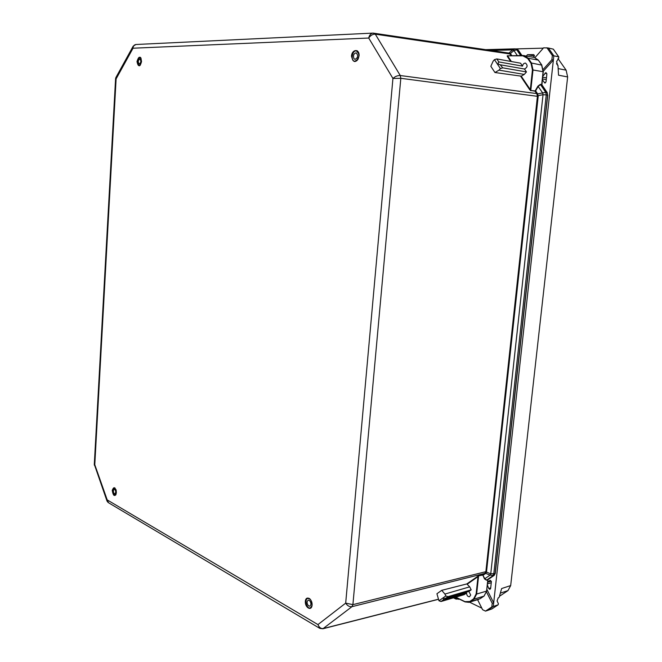 <?xml version="1.0" encoding="UTF-8"?>
<svg xmlns="http://www.w3.org/2000/svg" width="662" height="662" viewBox="0 0 662 662"><rect width="100%" height="100%" fill="white"/><g stroke="black" fill="none" stroke-linecap="round" stroke-linejoin="round"><path stroke-width="0.99" d="M494.332 575.22L488.068 579.573M495.135 573.201L494.125 575.386L490.062 575.146L484.518 578.919L482.912 575.286L484.841 578.77L486.611 580.003L487.944 579.672M541.946 85.042L547.052 92.539L547.598 95.022L495.102 573.524L490.749 573.83L486.479 572.109L538.181 96.42L537.519 93.681L535.608 90.851L534.937 90.901L535.608 90.851L538.223 86.383L540.449 84.612L541.756 84.753L540.382 84.339L537.916 86.159L535.301 90.628M541.698 84.554L543.097 71.711L532.447 69.899L530.32 89.676L521.226 76.155L494.953 72.522L490.832 66.283L493.124 61.218L494.456 59.646L500.381 68.567L502.756 67.847L500.232 64.793C498.089 64.297 497.625 63.337 498.817 61.93L522.541 66.126C522.93 64.098 523.923 63.089 525.504 63.105C527.912 65.339 527.581 67.309 524.494 69.014L500.778 64.868M534.937 90.901L530.792 90.479L535.004 91.182L536.932 94.07L537.412 96.346L485.883 571.521L484.849 573.4L485.486 573.557L483.235 575.129L482.73 574.881L482.912 575.286M536.932 94.07L542.658 92.92L543.039 94.683L547.772 95.063L495.284 573.4L494.224 575.344L487.977 579.655L486.611 590.761M537.403 95.808L543.039 94.683L490.749 573.83L490.062 575.146L485.701 573.383L486.479 572.109L485.767 571.985M485.006 573.267L485.486 573.557M482.615 575.088L478.684 575.841L482.73 574.881L484.849 573.4L351.969 606.673C349.495 606.988 347.401 605.804 345.688 603.132L352.904 604.638L486.611 571.496M468.886 591.439L471.195 589.834L469.706 586.846L466.834 583.934L441.719 590.33L436.928 593.748L438.956 600.782L445.832 595.941L447.909 596.677L445.609 598.299L443.681 598.423L443.333 599.888L466.602 593.011C466.718 595.477 467.686 596.719 469.507 596.752L470.699 595.022L468.886 591.439L445.609 598.299M508.209 53.018L507.034 52.811M508.573 53.034L510.394 53.548L509.235 52.803L512.686 49.882L513.927 50.56L516.782 49.824L515.359 48.889L512.686 49.882L491.163 50.469M509.74 53.763L511.105 55.749M507.845 55.823L523.154 55.492L534.433 57.478L538.33 60.118L541.59 64.859L543.088 71.794M115.585 78.704L94.302 464.31L106.954 500.869M108.129 502.499L107.045 501.109L107.203 499.901L108.543 502.756L319.415 628.13M455.307 597.281L456.466 598.456L455.233 598.506L454.314 597.571M457.103 598.018L456.466 598.456L459.221 599.052M459.13 599.011L456.06 599.118L453.702 597.753M322.866 628.776L319.878 628.412L317.942 624.589C319.175 627.518 320.987 628.834 323.379 628.528L438.227 599.267M443.333 599.888L441.024 601.51L464.285 594.617L466.602 593.011M471.195 589.834L447.909 596.677M441.024 601.51L438.956 600.782M469.706 586.846L444.922 594.062L441.719 590.33M445.832 595.941L444.922 594.062M466.834 583.934L477.583 576.395L477.989 576.66L467.306 584.141M547.234 92.854L545.711 92.357L546.258 94.84L493.786 573.863L492.809 575.717L486.496 580.21L487.786 579.895L486.57 591.092L476.64 594.062L478.576 576.048L477.989 576.66L476.119 594.004L473.587 598.895L469.78 601.485L464.972 601.65L468.944 602.337L470.186 601.741L469.78 601.485M115.867 77.595L115.585 78.67L116.107 78.886L116.015 77.313L132.988 46.514M135.892 44.511L133.186 46.15L133.029 48.218C133.17 45.959 134.187 44.718 136.082 44.495L372.905 33.108M537.519 93.681L400.27 75.526C397.663 75.418 395.214 76.395 392.93 78.455L400.816 78.306L538.181 96.42M508.507 53.026L373.095 33.1C370.869 33.381 369.413 35.02 368.717 38.032C370.555 35.359 372.747 34.076 375.296 34.176L509.897 53.97L513.927 50.56L517.353 55.616M540.382 84.339L545.711 92.357L542.658 92.92L537.916 86.159M373.095 33.1L375.296 34.176L400.27 75.526L400.816 78.306L352.904 604.638L351.969 606.673L322.874 628.776L438.269 599.358M524.494 69.014L526.472 71.935L524.279 74.425L521.226 76.155M498.817 61.93L496.831 58.926L520.555 63.188L522.541 66.126M526.472 71.935L502.756 67.847M496.831 58.926L494.456 59.646M524.279 74.425L499.024 70.139L494.953 72.522M500.381 68.567L499.024 70.139M511.403 61.549L507.779 56.162L507.307 56.394L510.683 61.417M527.73 58.479L522.864 55.84L507.448 55.831L524.329 55.583L528.226 58.248L527.73 58.479L530.998 63.262L532.447 69.899M541.781 65.141L531.487 63.022L533.001 69.94L530.792 90.479L530.32 89.676L529.832 89.916L530.858 90.752M308.451 605.804C306.705 603.413 306.638 601.518 308.252 600.128L309.543 600.508C311.297 602.892 311.363 604.787 309.758 606.185L308.451 605.804M309.857 598.986L307.83 598.382C304.139 599.093 306.614 609.114 310.197 607.931L311.728 606.367M113.467 490.211L114.261 489.185C115.958 490.542 116.156 492.123 114.874 493.935C113.723 493.571 113.252 492.329 113.467 490.211M114.923 488.059L114.096 487.811C112.052 490.674 112.375 493.165 115.047 495.308L115.792 494.812M139.334 64.04L139.293 64.04C137.804 62.12 137.969 60.424 139.798 58.951C141.279 60.813 141.122 62.509 139.334 64.04M140.849 58.082L139.864 57.478C137.051 59.919 136.819 62.592 139.152 65.505L140.145 65.166M354.005 58.736C352.887 55.625 353.591 53.655 356.106 52.836C358.473 55.459 358.109 57.644 355.022 59.381L354.005 58.736M358.622 53.026L356.429 50.941C352.151 49.989 350.372 60.838 354.724 61.268L357.472 59.985M469.524 602.163L481.82 608.155M486.909 589.445L493.687 602.85L492.222 603.305L486.454 591.886M534.987 57.611L543.601 47.813L548.384 48.012L553.837 55.815L493.289 606.475L491.825 606.938L492.222 603.305M553.324 49.187L558.678 56.824L552.348 55.525L551.885 59.712L553.382 59.985L543.303 71.248M543.295 48.152L515.59 48.922M487.728 581.939L490.211 580.26L491.369 581.708L490.625 588.518L489.839 589.412L488.705 588.46L487.389 585.001M542.766 76.312L545.935 72.563L546.87 74.103L546.018 81.873L544.851 83.023L542.385 79.804M526.414 55.98L527.44 54.714L533.58 54.59L534.308 55.285L533.589 57.321M551.885 59.712L543.138 69.502M546.895 47.714L552.348 55.525M498.254 597.827L497.079 600.964L498.42 603.752L498.114 604.82L493.289 606.475L486.967 610.662L485.494 611.125L491.825 606.938M477.6 599.706L482.598 609.71L485.494 611.125M558 58.57L566.126 70.172L567.64 76.941L510.683 585.572L501.655 588.535L499.123 597.372L498.014 598.117M486.967 610.662L491.874 608.932M556.585 63.378L557.967 65.373L558.546 75.203L567.64 76.941M556.585 63.411L557.967 65.373M557.942 65.356L556.684 63.991M558.678 56.824L558.778 58.033L556.618 61.558L557.594 65.306M510.683 585.572L507.994 590.595L499.578 596.214M548.384 48.012L553.291 49.145M312.075 605.176C312.638 598.837 305.836 594.989 305.356 601.311C304.777 607.584 311.554 611.531 312.075 605.176M312.009 605.73L310.23 608.055C306.556 609.263 304.015 598.994 307.805 598.266L310.42 599.408M392.93 78.455L345.688 603.132L317.942 624.589L107.203 499.901L94.782 464.699L116.107 78.886L133.029 48.218L368.717 38.032L392.93 78.455M112.226 490.41C113.31 496.252 114.7 497.046 116.38 492.801C115.279 486.951 113.897 486.156 112.226 490.41M359.061 55.964C359.714 48.632 352.035 48.897 351.472 56.154C353.367 63.378 355.899 63.312 359.061 55.964M136.993 61.516C138.176 67.119 139.69 67.077 141.544 61.401C140.352 55.798 138.83 55.831 136.993 61.516M115.949 494.704L115.064 495.399C113.533 495.118 112.722 493.471 112.639 490.459L114.079 487.72L115.105 488.109M140.361 65.066L139.144 65.604C137.977 65.24 137.406 63.891 137.439 61.549C137.746 58.893 138.581 57.503 139.955 57.387L141.047 58.239M358.225 59.009L354.708 61.401C350.248 60.954 352.068 49.84 356.454 50.817L359.027 54.193M547.59 95.088L547.209 92.614L541.913 84.835L543.254 71.761L541.739 64.934L538.33 60.118L528.226 58.248L531.487 63.022L530.998 63.262M476.119 594.004L476.64 594.062L473.992 599.151L483.922 596.148L480.116 598.721L483.996 596.114L486.744 590.967L484.088 596.032M473.587 598.895L473.992 599.151L470.186 601.741L480.273 598.622M538.52 60.391L534.433 57.478M518.313 50.329L521.846 55.517M516.343 49.071L518.106 50.031L516.782 49.824L520.671 55.542M458.468 599.342L459.354 599.11M464.989 601.824L455.547 597.207M486.496 580.21L484.518 578.919M477.583 576.395L478.684 575.841M520.68 76.296L529.832 89.916M507.299 55.724L507.307 56.394M511.9 55.732L510.609 53.821M455.754 597.149L464.972 601.65M566.126 70.172L558.447 68.649M500.687 593.011L507.994 590.595M498.081 604.836L491.825 608.966M488.705 588.46L490.699 587.873M487.522 583.834L491.262 582.742M487.687 582.262L491.328 581.203M544.354 82.692L545.455 82.874M542.476 78.944L546.266 79.589M542.666 77.206L546.456 77.851M544.909 73.201L546.812 73.532M527.44 54.714L534.491 56.047M307.805 598.266C308.542 597.943 311.438 598.349 311.984 605.043C311.123 607.724 310.544 608.726 310.23 608.055M114.079 487.72L115.8 489.417C116.255 489.383 116.901 494.547 115.064 495.399M139.955 57.387C140.708 56.891 141.213 58.405 141.453 61.93C140.46 65.066 139.69 66.291 139.144 65.604M354.708 61.401C356.876 61.409 358.291 59.605 358.953 55.98C358.423 51.942 357.588 50.221 356.454 50.817M521.954 55.517L518.272 50.113L516.683 49.096L514.722 48.847M478.874 599.317L468.944 602.337L465.072 601.915M94.418 465.303L94.294 464.41M455.787 598.986L453.437 597.836M455.489 597.223L465.055 601.899M485.685 49.658L514.614 48.856M308.409 598.233L307.83 598.382M310.801 607.774L310.197 607.931M354.724 61.268L355.436 61.384M356.429 50.941L357.141 51.057M498.114 604.82L491.858 608.957M558.761 56.882L553.349 49.162"/></g></svg>
